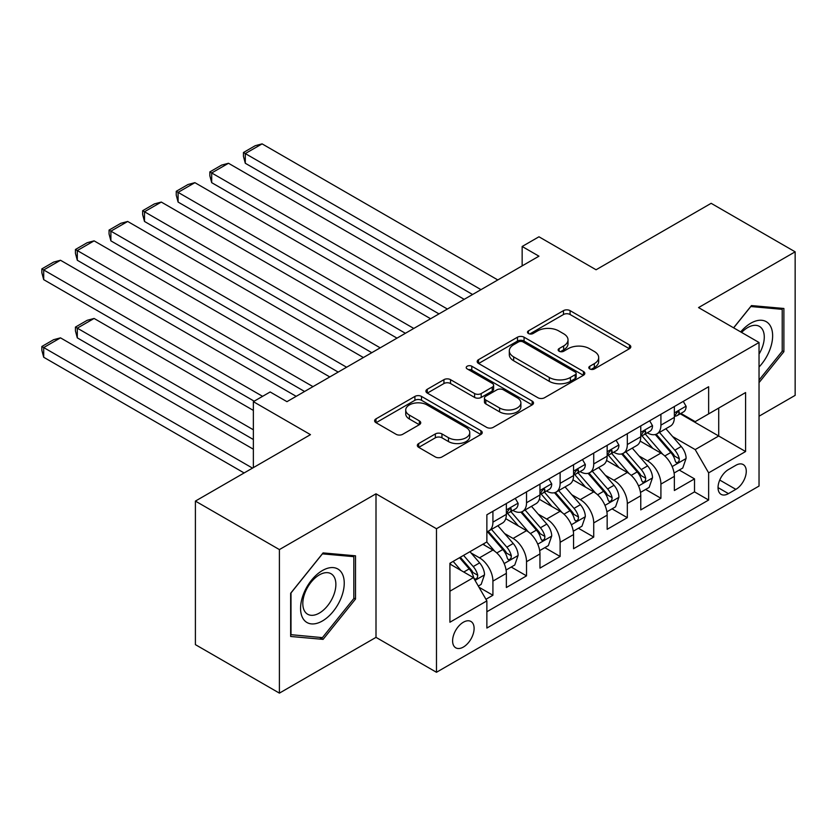 <?xml version="1.0" encoding="UTF-8"?>
<svg xmlns="http://www.w3.org/2000/svg" width="837" height="837" viewBox="0 0 837 837"><rect width="100%" height="100%" fill="white"/><g stroke="black" fill="none" stroke-linecap="round" stroke-linejoin="round"><path stroke-width="1.26" d="M589.782 368.939A3.264 1.883 0 0 0 594.406 368.939L629.445 348.715A4.666 2.689 0 0 0 630.805 346.811A4.666 2.689 0 0 0 629.445 344.907L570.081 310.632A4.666 2.689 0 0 0 563.479 310.632L528.44 330.866A3.264 1.883 0 0 0 527.488 332.195A3.264 1.883 0 0 0 528.44 333.524A3.264 1.883 0 0 0 533.054 333.524L537.595 330.908A14.93 8.621 0 0 1 558.697 330.908L563.646 333.764A14.93 8.621 0 0 1 568.02 339.853A14.93 8.621 0 0 1 563.646 345.953L559.116 348.569A3.264 1.883 0 0 0 558.153 349.897A3.264 1.883 0 0 0 559.116 351.237A3.264 1.883 0 0 0 563.73 351.237L568.26 348.621A14.93 8.621 0 0 1 589.374 348.621L594.322 351.477A14.93 8.621 0 0 1 598.685 357.566A14.93 8.621 0 0 1 594.322 363.656L589.782 366.282A3.264 1.883 0 0 0 588.829 367.61A3.264 1.883 0 0 0 589.782 368.939L589.782 366.282M463.353 647.064A15.202 8.778 120 0 0 473.292 633.661A15.202 8.778 120 0 0 470.959 621.483A15.202 8.778 120 0 0 463.353 622.236A15.202 8.778 120 0 0 453.424 635.628A15.202 8.778 120 0 0 455.757 647.817A15.202 8.778 120 0 0 463.353 647.064M418.699 443.537A4.666 2.689 0 0 0 417.328 445.441A4.666 2.689 0 0 0 418.699 447.345L435.355 456.96A4.666 2.689 0 0 0 441.946 456.96L480.867 434.487A4.666 2.689 0 0 0 482.238 432.583A4.666 2.689 0 0 0 480.867 430.689L421.503 396.414A4.666 2.689 0 0 0 414.911 396.414L375.991 418.877A4.666 2.689 0 0 0 374.62 420.781A4.666 2.689 0 0 0 375.991 422.685L396.11 434.298A4.666 2.689 0 0 0 402.702 434.298L419.358 424.683A4.666 2.689 0 0 0 420.729 422.779A4.666 2.689 0 0 0 419.358 420.875L409.387 415.121A12.471 7.198 0 0 1 405.725 410.025A12.471 7.198 0 0 1 413.426 403.371A12.471 7.198 0 0 1 427.027 404.93L466.104 427.498A12.471 7.198 0 0 1 469.766 432.583A12.471 7.198 0 0 1 462.055 439.247A12.471 7.198 0 0 1 448.465 437.678L441.946 433.922A4.666 2.689 0 0 0 435.355 433.922L418.699 443.537L418.699 447.345M759.033 416.219L795.15 395.367L795.15 251.822L711.147 203.318L596.07 269.765L538.955 236.787L522.152 246.486L538.955 256.185L286.955 401.666L270.163 391.967L253.36 401.666L253.36 467.621M279.401 549.585L279.401 693.13L376.001 637.365L376.001 493.809L279.401 549.585L195.398 501.091L310.475 434.644L253.36 401.666M376.001 493.809L436.475 528.733L759.033 342.5L759.033 486.056L436.475 672.278L436.475 528.733M795.15 251.822L698.55 307.587L759.033 342.5M537.919 397.742A4.666 2.689 0 0 0 544.521 397.742L583.431 375.279A4.666 2.689 0 0 0 584.801 373.375A4.666 2.689 0 0 0 583.431 371.471L524.067 337.196A4.666 2.689 0 0 0 517.475 337.196L478.555 359.659A4.666 2.689 0 0 0 477.195 361.563A4.666 2.689 0 0 0 478.555 363.467L537.919 397.742M468.49 369.651A3.264 1.883 0 0 1 471.796 370.111L471.796 366.229L532.154 401.08A4.666 2.689 0 0 1 533.514 402.984A4.666 2.689 0 0 1 532.154 404.888L493.234 427.351A4.666 2.689 0 0 1 486.642 427.351L427.278 393.076L427.278 389.268A4.666 2.689 0 0 0 425.907 391.172A4.666 2.689 0 0 0 427.278 393.076M427.278 389.268L443.934 379.653A4.666 2.689 0 0 1 450.526 379.653L474.6 393.557A4.666 2.689 0 0 0 481.202 393.557L492.25 387.175A4.666 2.689 0 0 0 493.61 385.271A4.666 2.689 0 0 0 492.25 383.367L467.182 368.897A3.264 1.883 0 0 1 466.219 367.558A3.264 1.883 0 0 1 468.239 365.821A3.264 1.883 0 0 1 471.796 366.229M279.401 693.13L195.398 644.636L195.398 501.091M485.952 599.292L492.92 595.264L478.984 587.218M471.043 552.964L479.486 557.829A19.01 10.975 60 0 1 492.92 581.108L506.364 573.345L506.364 587.511L526.525 575.866L511.24 567.047M504.648 533.556L513.081 538.432A19.01 10.975 60 0 1 526.525 561.711L539.959 553.948L539.959 568.114L560.12 556.469L544.835 547.649M538.243 514.159L546.687 519.034A19.01 10.975 60 0 1 560.12 542.313L573.565 534.55L573.565 548.716L593.726 537.072L578.43 528.252M571.849 494.761L580.282 499.637A19.01 10.975 60 0 1 593.726 522.916L607.16 515.153L607.16 529.319L627.321 517.674L612.035 508.844M605.444 475.364L613.877 480.239A19.01 10.975 60 0 1 627.321 503.518L640.765 495.755L640.765 509.911L660.916 498.277L660.916 484.11A19.01 10.975 -120 0 0 647.482 460.842L639.049 455.966M645.63 489.446L660.916 498.277M506.364 573.345A19.01 10.975 -120 0 0 492.92 550.066L482.844 544.249M539.959 553.948A19.01 10.975 -120 0 0 526.525 530.668L505.747 518.678M573.565 534.55A19.01 10.975 -120 0 0 560.12 511.271L539.342 499.281M607.16 515.153A19.01 10.975 -120 0 0 593.726 491.874L572.947 479.873M640.765 495.755A19.01 10.975 -120 0 0 627.321 472.476L606.543 460.476M735.849 465.299L728.452 469.567A14.731 8.506 120 0 0 718.837 482.551A14.731 8.506 120 0 0 721.086 494.353A14.731 8.506 120 0 0 728.452 493.621L735.849 489.352A14.731 8.506 120 0 0 745.474 476.368A14.731 8.506 120 0 0 743.214 464.566A14.731 8.506 120 0 0 735.849 465.299M449.919 591.194L473.439 577.614L486.872 600.893L486.872 628.053L708.636 500.024L708.636 472.863L695.191 449.584L672.645 436.569M486.872 600.893L449.919 622.236L449.919 563.259L486.872 541.926L486.872 514.765L708.636 386.736L708.636 413.897L745.589 392.553L745.589 451.53L708.636 472.863M512.903 510.392L513.081 510.497A19.01 10.975 60 0 0 522.581 511.438L536.025 503.675A19.01 10.975 -120 0 0 539.959 494.981L539.959 484.11M546.509 490.995L546.687 491.099A19.01 10.975 60 0 0 556.187 492.041L569.62 484.278A19.01 10.975 -120 0 0 573.565 475.583L573.565 464.713M580.104 471.597L580.282 471.702A19.01 10.975 60 0 0 589.782 472.643L603.226 464.88A19.01 10.975 -120 0 0 607.16 456.186L607.16 445.315M613.709 452.2L613.877 452.304A19.01 10.975 60 0 0 623.387 453.246L636.821 445.483A19.01 10.975 -120 0 0 640.765 436.778L640.765 425.918M486.872 611.753L694.522 491.874L694.522 478.879L674.36 490.513L674.36 476.358A19.01 10.975 -120 0 0 660.916 453.079L640.138 441.078M647.304 432.802L647.482 432.907A19.01 10.975 -120 0 0 656.982 433.848A19.01 10.975 -120 0 0 660.916 425.144L660.916 414.284M656.982 433.848L670.427 426.085A19.01 10.975 -120 0 0 674.36 417.381L674.36 406.52M492.92 511.271L492.92 522.131A19.01 10.975 60 0 1 488.986 530.836A19.01 10.975 60 0 1 486.872 531.61M488.986 530.836L502.43 523.073A19.01 10.975 -120 0 0 506.364 514.378L506.364 503.508M526.525 491.874L526.525 502.734A19.01 10.975 60 0 1 522.581 511.438M560.12 472.476L560.12 483.336A19.01 10.975 60 0 1 556.187 492.041M593.726 453.079L593.726 463.939A19.01 10.975 60 0 1 589.782 472.643M627.321 433.681L627.321 444.541A19.01 10.975 60 0 1 623.387 453.246M627.321 503.518L627.321 517.674M593.726 522.916L593.726 537.072M560.12 542.313L560.12 556.469M526.525 561.711L526.525 575.866M492.92 581.108L492.92 595.264M473.439 577.614L449.919 564.033M695.191 449.584L718.711 436.004L718.711 408.069L745.589 392.553M680.23 413.792L745.589 451.53M680.899 413.405L695.191 421.649L708.636 413.897M376.001 637.365L436.475 672.278M522.152 246.486L522.152 265.884M679.236 470.049L694.522 478.879M694.522 491.874L708.636 500.024M759.033 382.635L783.892 351.707L783.892 308.476L751.469 305.578L733.589 327.822M290.659 636.476L323.082 639.374L355.505 599.041L355.505 555.81L323.082 552.912L290.659 593.245L290.659 636.476M782.218 350.734L783.892 351.707M353.821 598.068L355.505 599.041M319.65 637.396L323.082 639.374M591.089 369.399L594.322 367.537A14.93 8.621 0 0 0 598.685 361.448L598.685 357.566M568.02 339.853L568.02 343.735A14.93 8.621 0 0 1 563.646 349.835L560.413 351.697M629.382 348.747L570.081 314.513A4.666 2.689 0 0 0 563.479 314.513L529.748 333.984M583.368 375.311L524.067 341.077A4.666 2.689 0 0 0 517.475 341.077L478.618 363.509M575.186 374.704A3.264 1.883 0 0 0 576.149 373.375A3.264 1.883 0 0 0 575.186 372.036L523.083 341.956A3.264 1.883 0 0 0 518.469 341.956L513.677 344.718A14.93 8.621 0 0 0 509.314 350.808A14.93 8.621 0 0 0 513.677 356.897L549.302 377.466A14.93 8.621 0 0 0 570.405 377.466L575.186 374.704L575.186 378.586A3.264 1.883 0 0 0 576.149 377.246L576.149 373.375M509.314 350.808L509.314 354.689A14.93 8.621 0 0 0 513.677 360.778L513.677 356.897M575.186 378.586L570.405 381.348A14.93 8.621 0 0 1 549.302 381.348L513.677 360.778M427.341 393.118L443.934 383.534L443.934 379.653M493.61 385.271L493.61 389.153A4.666 2.689 0 0 1 492.25 391.057L481.202 397.429A4.666 2.689 0 0 1 474.6 397.429L450.526 383.534A4.666 2.689 0 0 0 443.934 383.534M471.796 370.111L532.091 404.92M499.584 407.975A12.471 7.198 0 0 0 513.175 409.534A12.471 7.198 0 0 0 520.886 402.879A12.471 7.198 0 0 0 517.224 397.795L503.455 389.843A4.666 2.689 0 0 0 496.864 389.843L485.816 396.215A4.666 2.689 0 0 0 484.445 398.119A4.666 2.689 0 0 0 485.816 400.023L499.584 407.975L499.584 411.856A12.471 7.198 0 0 0 513.175 413.415A12.471 7.198 0 0 0 520.886 406.761L520.886 402.879M484.445 398.119L484.445 402.001A4.666 2.689 0 0 0 485.816 403.905L485.816 400.023M499.584 411.856L485.816 403.905M469.766 432.583L469.766 436.464A12.471 7.198 0 0 1 462.055 443.118A12.471 7.198 0 0 1 448.465 441.559L441.946 437.803A4.666 2.689 0 0 0 435.355 437.803L418.762 447.376M405.725 410.025L405.725 413.907A12.471 7.198 0 0 0 409.387 419.002L409.387 415.121M419.295 424.725L409.387 419.002M480.804 434.529L421.503 400.285A4.666 2.689 0 0 0 414.911 400.285L376.054 422.727M674.078 473.031L682.762 468.019L686.12 458.31A12.597 7.271 -120 0 0 681.213 446.487L665.865 428.722M662.789 454.303L645.243 433.995M245.293 240.857L405.39 333.293M652.808 448.391L642.617 436.6A30.174 17.42 -120 0 0 641.686 435.554M655.266 434.529L670.803 452.503A12.597 7.271 60 0 1 675.292 461.177L676.202 462.673L677.907 462.432L679.048 461.051L679.32 458.854A12.597 7.271 -120 0 0 674.831 450.18L659.483 432.405M656.187 434.236L672.864 453.549A6.414 3.704 60 0 1 674.486 456.06L679.32 458.854M480.993 289.644L245.293 153.569L245.293 163.267L472.591 294.498M683.264 401.383L686.12 406.322A12.597 7.271 60 0 1 683.515 411.898L677.133 415.581A12.597 7.271 -120 0 0 679.32 412.683L679.058 411.563L677.478 411.877L675.292 415.006A12.597 7.271 60 0 1 674.36 416.805M497.795 279.945L262.096 143.87L245.293 153.569L243.452 152.501L255.212 145.711L262.096 143.87M674.779 416.177L674.831 416.177A12.597 7.271 -120 0 0 677.133 415.581M245.293 163.267L243.452 156.373L243.452 152.501M759.033 367.024A30.885 17.828 120 0 0 772.227 331.201A30.885 17.828 120 0 0 750.799 323.208A30.885 17.828 120 0 0 740.682 331.912M759.033 354.082A23.384 13.497 120 0 0 759.431 326.399A23.384 13.497 120 0 0 747.734 327.56A23.384 13.497 120 0 0 741.613 332.446M733.662 327.853L750.799 306.53L782.218 309.345L782.218 351.226L759.033 380.071M780.136 308.142L782.218 309.345M341.318 597.44A30.885 17.828 120 0 0 333.325 567.612A30.885 17.828 120 0 0 303.496 594.061A30.885 17.828 120 0 0 311.49 623.9A30.885 17.828 120 0 0 341.318 597.44M333.66 595.264A23.384 13.497 120 0 0 331.033 573.732A23.384 13.497 120 0 0 305.024 592.711A23.384 13.497 120 0 0 307.65 614.232A23.384 13.497 120 0 0 333.66 595.264M290.994 634.833L290.994 592.952L322.402 553.864L353.821 556.668L353.821 598.56L322.402 637.637L290.659 634.645M351.739 555.475L353.821 556.668M640.483 492.428L649.156 487.416L652.515 477.718A12.597 7.271 -120 0 0 647.618 465.895L632.259 448.119M629.183 473.7L611.638 453.392M211.698 260.255L371.795 352.691L144.498 221.46L142.646 214.575L142.646 210.694L154.406 203.904L161.3 202.062L144.498 211.761L144.498 221.46M619.202 467.789L609.022 455.998A30.174 17.42 -120 0 0 608.081 454.951M621.671 453.926L637.198 471.901A12.597 7.271 60 0 1 641.686 480.574L642.607 482.07L644.302 481.83L645.442 480.448L645.725 478.251A12.597 7.271 -120 0 0 641.236 469.578L625.877 451.802M622.582 453.633L639.269 472.947A6.414 3.704 60 0 1 640.891 475.458L645.725 478.251M606.877 511.825L615.561 506.814L618.92 497.115A12.597 7.271 -120 0 0 614.013 485.293L598.664 467.517M595.588 493.108L578.043 472.79M178.093 279.652L338.2 372.088L110.892 240.857L109.051 233.973L109.051 230.091L120.81 223.301L127.695 221.46L110.892 231.158L110.892 240.857M585.607 487.186L575.417 475.395A30.174 17.42 -120 0 0 574.485 474.349M588.076 473.323L603.603 491.298A12.597 7.271 60 0 1 608.091 499.971L609.001 501.468L610.707 501.227L611.847 499.846L612.119 497.649A12.597 7.271 -120 0 0 607.631 488.975L592.282 471.2M588.986 473.031L605.674 492.344A6.414 3.704 60 0 1 607.285 494.855L612.119 497.649M573.282 531.223L581.966 526.211L585.325 516.513A12.597 7.271 -120 0 0 580.418 504.69L565.069 486.914M561.993 512.506L544.448 492.187M144.498 299.05L304.595 391.486L77.297 260.255L75.445 253.37L75.445 249.489L87.205 242.699L94.1 240.857L77.297 250.556L77.297 260.255M552.001 506.584L541.821 494.793A30.174 17.42 -120 0 0 540.89 493.746M554.471 492.721L569.997 510.696A12.597 7.271 60 0 1 574.485 519.379L575.406 520.865L577.111 520.624L578.241 519.243L578.524 517.046A12.597 7.271 -120 0 0 574.036 508.373L558.677 490.597M555.391 492.428L572.069 511.742A6.414 3.704 60 0 1 573.69 514.253L578.524 517.046M539.677 550.62L548.361 545.609L551.719 535.91A12.597 7.271 -120 0 0 546.812 524.088L531.464 506.312M528.388 531.903L510.842 511.585M110.892 318.458L254.197 401.185L43.702 279.652L41.85 272.768L41.85 268.886L53.61 262.096L60.494 260.255L43.702 269.953L43.702 279.652M518.406 525.981L508.226 514.19A30.174 17.42 -120 0 0 507.285 513.144M520.876 512.118L536.402 530.103A12.597 7.271 60 0 1 540.89 538.777L541.811 540.263L543.506 540.022L544.646 538.641L544.918 536.444A12.597 7.271 -120 0 0 540.43 527.77L525.081 509.995M521.786 511.825L538.473 531.15A6.414 3.704 60 0 1 540.085 533.65L544.918 536.444M447.397 309.041L211.698 172.966L211.698 182.665L438.996 313.896M649.669 420.781L652.515 425.73A12.597 7.271 60 0 1 649.91 431.296L643.527 434.978A12.597 7.271 -120 0 0 645.725 432.08L645.453 430.961L643.883 431.275L641.686 434.413A12.597 7.271 60 0 1 640.765 436.203M464.19 299.343L228.491 163.267L211.698 172.966L209.846 171.899L221.606 165.109L228.491 163.267M641.184 435.575L641.236 435.575A12.597 7.271 -120 0 0 643.527 434.978M211.698 182.665L209.846 175.78L209.846 171.899M413.792 328.439L178.093 192.364L178.093 202.062L405.401 333.293M616.063 440.178L618.92 445.127A12.597 7.271 60 0 1 616.314 450.693L609.932 454.376A12.597 7.271 -120 0 0 612.119 451.478L611.857 450.358L610.278 450.672L608.091 453.811A12.597 7.271 60 0 1 607.16 455.6M430.595 318.74L194.895 182.665L178.093 192.364L176.251 191.296L188.011 184.506L194.895 182.665M607.578 454.972L607.631 454.972A12.597 7.271 -120 0 0 609.932 454.376M178.093 202.062L176.251 195.178L176.251 191.296M380.197 347.836L142.646 210.694M582.468 459.576L585.325 464.525A12.597 7.271 60 0 1 582.709 470.091L576.327 473.773A12.597 7.271 -120 0 0 578.524 470.875L578.252 469.756L576.683 470.07L574.485 473.208A12.597 7.271 60 0 1 573.565 474.997M397 338.138L161.3 202.062M573.983 474.37L574.036 474.37A12.597 7.271 -120 0 0 576.327 473.773M346.602 367.234L109.051 230.091M548.863 478.973L551.719 483.922A12.597 7.271 60 0 1 549.114 489.488L542.732 493.181A12.597 7.271 -120 0 0 544.918 490.273L544.657 489.164L543.087 489.478L540.89 492.606A12.597 7.271 60 0 1 539.959 494.395M363.394 357.535L127.695 221.46M540.378 493.767L540.43 493.767A12.597 7.271 -120 0 0 542.732 493.181M506.082 570.018L514.765 565.006L518.124 555.308A12.597 7.271 -120 0 0 513.217 543.485L497.869 525.709M253.36 429.799L77.297 328.156L94.1 318.458L253.36 410.402M494.793 551.301L486.757 541.989M77.297 337.855L75.445 330.96L75.445 327.089L77.297 328.156L77.297 337.855L253.36 439.498M484.801 545.379L483.504 543.872M487.27 531.516L502.807 549.501A12.597 7.271 60 0 1 507.295 558.174L508.205 559.66L509.911 559.43L511.051 558.038L511.323 555.841A12.597 7.271 -120 0 0 506.835 547.168L491.486 529.392M488.191 531.223L504.868 550.547A6.414 3.704 60 0 1 506.49 553.048L511.323 555.841M75.445 327.089L87.205 320.299L94.1 318.458M312.996 386.642L75.445 249.489M515.268 498.371L518.124 503.319A12.597 7.271 60 0 1 515.519 508.886L509.126 512.579A12.597 7.271 -120 0 0 511.323 509.67L511.062 508.561L509.482 508.875L507.295 512.003A12.597 7.271 60 0 1 506.364 513.792M329.799 376.943L94.1 240.857M506.783 513.165L506.835 513.165A12.597 7.271 -120 0 0 509.126 512.579M478.304 586.057L481.16 584.404L484.518 574.705A12.597 7.271 -120 0 0 479.622 562.882L469.955 551.688M252.512 468.113L43.702 347.554L60.494 337.855L253.36 449.197M460.936 570.395L453.152 561.386M43.702 357.253L41.85 350.368L41.85 346.487L43.702 347.554L43.702 357.253L244.122 472.957M451.206 564.787L449.919 563.291M459.534 557.704L469.201 568.898A12.597 7.271 60 0 1 473.69 577.572L474.61 579.068L476.305 578.827L477.446 577.436L477.728 575.239A12.597 7.271 -120 0 0 473.229 566.565L463.572 555.381M460.319 557.254L471.273 569.945A6.414 3.704 60 0 1 472.884 572.456L477.728 575.239M41.85 346.487L53.61 339.696L60.494 337.855M262.598 396.34L41.85 268.886M296.193 396.34L60.494 260.255M479.486 557.829L492.92 550.066M513.081 538.432L526.525 530.668M546.687 519.034L560.12 511.271M580.282 499.637L593.726 491.874M613.877 480.239L627.321 472.476M647.482 460.842L660.916 453.079M660.916 425.144L674.36 417.381M492.92 522.131L506.364 514.378M526.525 502.734L539.959 494.981M560.12 483.336L573.565 475.583M593.726 463.939L607.16 456.186M627.321 444.541L640.765 436.778M660.916 484.11L674.36 476.358M719.736 480.051L735.849 489.352M718.041 487.605L728.452 493.621M594.322 367.537L594.322 363.656M559.116 351.237L559.116 348.569M563.646 349.835L563.646 345.953M528.44 333.524L528.44 330.866M563.479 314.513L563.479 310.632M570.081 314.513L570.081 310.632M629.445 348.715L629.445 344.907M478.555 363.467L478.555 359.659M517.475 341.077L517.475 337.196M524.067 341.077L524.067 337.196M583.431 375.279L583.431 371.471M549.302 381.348L549.302 377.466M570.405 381.348L570.405 377.466M450.526 383.534L450.526 379.653M474.6 397.429L474.6 393.557M481.202 397.429L481.202 393.557M492.25 391.057L492.25 387.175M532.154 404.888L532.154 401.08M435.355 437.803L435.355 433.922M441.946 437.803L441.946 433.922M448.465 441.559L448.465 437.678M419.358 424.683L419.358 420.875M375.991 422.685L375.991 418.877M414.911 400.285L414.911 396.414M421.503 400.285L421.503 396.414M480.867 434.487L480.867 430.689M672.153 466.575L686.037 458.561M674.831 450.18L681.213 446.487M664.798 455.977L670.803 452.503M686.037 406.186L674.36 412.923M677.698 411.741L679.32 412.683M638.558 485.973L652.442 477.958M641.236 469.578L647.618 465.895M631.192 475.374L637.198 471.901M604.963 505.37L618.836 497.356M607.631 488.975L614.013 485.293M597.597 494.772L603.603 491.298M571.357 524.768L585.241 516.753M574.036 508.373L580.418 504.69M563.992 514.169L569.997 510.696M537.762 544.165L551.635 536.151M540.43 527.77L546.812 524.088M530.396 533.567L536.402 530.103M652.442 425.583L640.765 432.321M644.092 431.139L645.725 432.08M618.836 444.981L607.16 451.718M610.497 450.536L612.119 451.478M585.241 464.378L573.565 471.116M576.892 469.944L578.524 470.875M551.635 483.776L539.959 490.513M543.297 489.342L544.918 490.273M504.156 563.563L518.04 555.548M506.835 547.168L513.217 543.485M496.801 552.964L502.807 549.501M518.04 503.173L506.364 509.911M509.702 508.739L511.323 509.67M475.029 580.376L484.435 574.946M473.229 566.565L479.622 562.882M463.771 572.037L469.201 568.898"/></g></svg>
